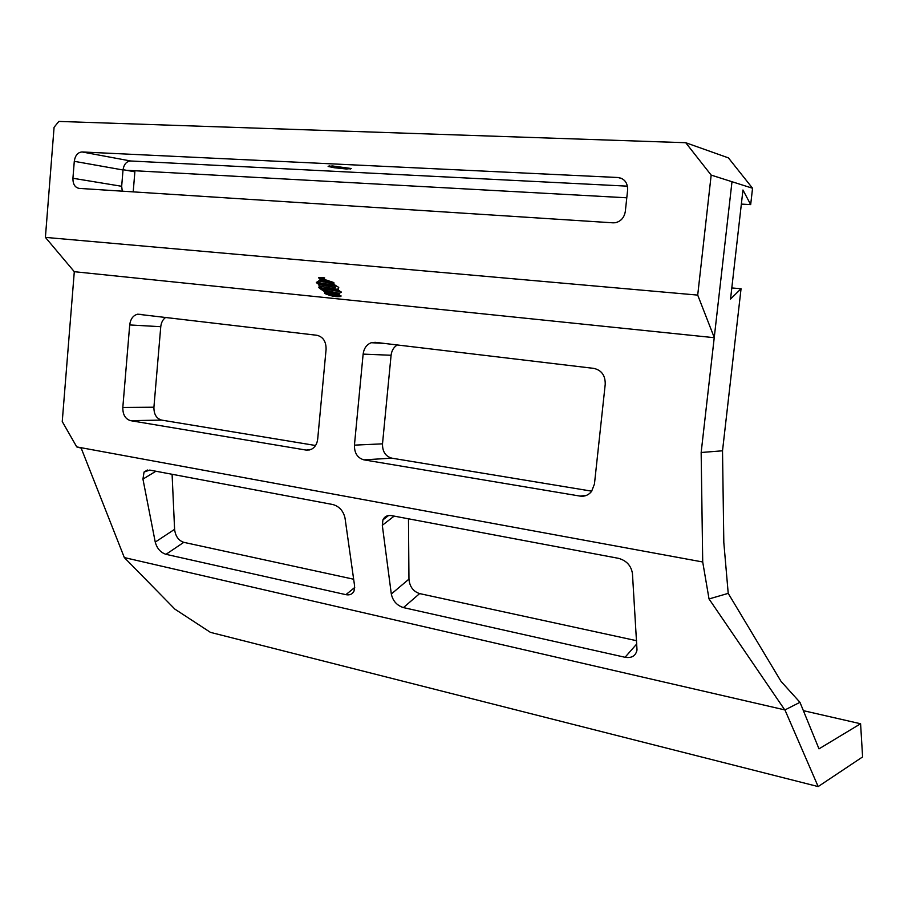 <?xml version="1.0" encoding="UTF-8"?>
<svg xmlns="http://www.w3.org/2000/svg" width="908" height="908" viewBox="0 0 908 908"><rect width="100%" height="100%" fill="white"/><g stroke="black" fill="none" stroke-linecap="round" stroke-linejoin="round"><path stroke-width="1.36" d="M126.405 170.284L626.792 197.796M741.359 204.096L750.678 204.606L752.55 188.251L711.168 175.096L697.707 295.1L45.4 237.385L74.297 271.696L62.243 421.55L76.749 446.906L702.713 561.984L701.158 452.49L731.984 181.782M45.4 237.385L54.083 127.29L58.838 121.422L685.722 142.715L728.42 157.879L752.55 188.251M685.722 142.715L711.168 175.096M701.158 452.49L722.518 450.799L741.053 288.733L730.543 299.05L742.96 189.999L750.678 204.606M613.104 222.835L615.363 222.721C620.924 221.382 624.25 217.614 625.317 211.428L627.61 190.181C627.769 182.962 624.67 178.74 618.337 177.525L82.049 151.954C77.759 152.351 75.171 155.472 74.286 161.318L72.924 178.263C72.878 184.154 74.944 187.525 79.132 188.387L613.104 222.835M714.324 337.708L697.707 295.1M74.297 271.696L714.165 337.685M325.495 293.795L324.474 293.057L324.678 291.706L319.355 288.165L318.878 284.522L316.415 282.615L321.057 279.324L318.492 277.803L322.011 277.405L324.678 277.927L323.997 279.335L333.27 282.354L334.065 282.967L333.679 284.238L338.344 287.166L338.809 287.757L337.867 288.903L338.605 290.242L341.249 292.297L339.331 293.261L339.07 294.453L340.852 296.462C336.596 297.177 331.477 296.28 325.495 293.795L340.852 296.462M580.144 496.109C584.695 496.71 588.498 495.166 591.551 491.444L594.445 484.066L605.227 384.266C605.364 375.469 601.573 370.18 593.843 368.387L375.186 342.327L371.293 342.713C366.65 344.518 363.926 348.32 363.132 354.109L354.438 445.136C354.324 453.081 357.48 457.984 363.904 459.857L580.144 496.109L586.613 495.325M306.212 450.096L311.399 449.312C314.997 447.338 317.096 443.933 317.698 439.075L326.086 349.398C326.176 341.51 323.112 336.811 316.903 335.279L137.619 314.202C133.147 315.382 130.502 318.958 129.708 324.939L122.818 407.465C122.739 414.661 125.338 419.065 130.593 420.665L306.212 450.096L309.776 449.925M76.749 446.906L81.187 448.132L124.328 557.569L784.943 709.931L799.959 702.315L781.062 681.42L728.216 593.367L723.812 542.473L722.518 450.799M627.439 186.163L130.673 160.988C126.45 161.34 123.897 164.337 123.023 169.978L121.672 186.288L122.262 191.168M731.814 287.95L741.053 288.733M397.318 344.961C393.754 347.128 391.677 350.567 391.087 355.266L382.506 443.842C382.393 451.571 385.491 456.349 391.813 458.165L591.755 491.171M165.869 317.289C162.941 319.287 161.238 322.431 160.761 326.698L153.917 407.215C153.838 414.241 156.403 418.531 161.613 420.098L315.553 445.499M702.713 561.984L709.035 598.951L728.216 593.367M334.121 167.708L328.129 166.448L332.385 165.96L351.237 168.513L346.436 169.002L334.121 167.708L329.332 165.926M319.253 278.291L324.122 279.165M320.74 279.153L327.039 280.209M319.525 280.016L333.611 282.615M316.336 282.218L335.075 285.509M318.606 280.924L333.758 284.011M316.472 282.865L336.709 286.349M318.878 284.522L335.324 287.541M319.639 286.111L338.219 289.504M318.833 287.495L339.796 290.957M319.355 288.165L341.102 291.843M322.726 289.993L339.331 293.261M324.678 291.706L339.07 294.453M324.474 293.057L341.147 295.974M709.035 598.951L784.33 709.273M625.045 657.279C631.786 658.323 635.77 655.882 637.007 649.946L632.445 573.538C631.162 565.673 626.531 560.611 618.552 558.341L391.666 515.642C387.489 515.018 384.583 516.436 382.926 519.887L382.313 525.301L391.314 594.014C392.835 600.948 396.887 605.477 403.447 607.6L625.045 657.279L636.792 643.908M345.891 594.661C349.796 595.398 352.52 594.173 354.063 590.983L354.597 585.91L345.017 518.071C343.383 510.954 339.354 506.437 332.907 504.542L149.729 470.072L144.043 472.046L142.942 479.106L155.245 542.087C156.982 548.443 160.568 552.529 165.994 554.334L345.891 594.661L354.71 587.499M408.475 518.797L408.952 579.122C409.644 586.636 413.197 591.46 419.632 593.594L636.599 640.707M172.089 474.271L174.597 529.33C175.426 536.185 178.49 540.521 183.791 542.337L353.643 579.225M123.045 169.694L134.872 171.794L133.204 191.883M332.85 165.982L350.567 168.979M784.943 709.931L818.165 786.578L210.44 632.365L174.869 609.12L124.328 557.569M818.165 786.578L862.6 756.932L860.591 723.755L818.993 748.85L799.959 702.315M803.364 710.658L860.591 723.755M72.924 178.263L121.672 186.288M74.286 161.318L123.023 169.978M82.049 151.954L130.673 160.988M617.973 177.503L622.128 178.66M363.904 459.857L391.813 458.165M354.438 445.136L382.506 443.842M363.132 354.109L391.087 355.266M130.593 420.665L161.613 420.098M122.818 407.465L153.917 407.215M129.708 324.939L160.761 326.698M403.447 607.6L419.632 593.594M391.314 594.014L408.952 579.122M382.313 525.301L394.151 516.107M165.994 554.334L183.791 542.337M155.245 542.087L174.597 529.33M142.942 479.106L155.915 471.229M621.81 178.501L618.337 177.525M316.642 282.331L318.901 281.208M384.084 343.383L371.293 342.713M142.783 314.543L137.619 314.202M329.207 165.926L328.129 166.448M388.545 515.551L382.926 519.887M147.425 470.015L144.043 472.046"/></g></svg>
